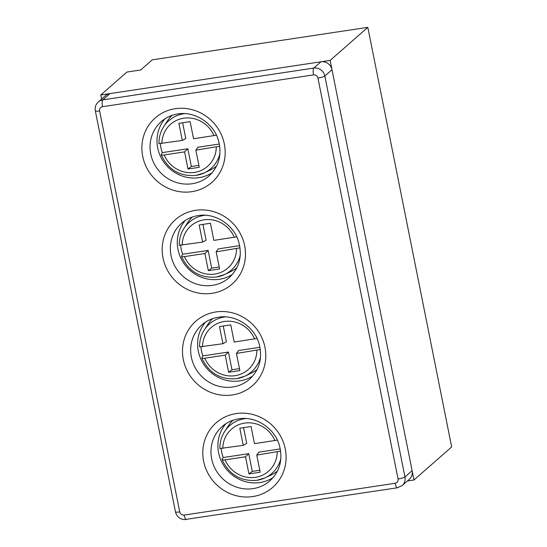 <?xml version="1.0" encoding="UTF-8"?>
<svg xmlns="http://www.w3.org/2000/svg" width="547" height="547" viewBox="0 0 547 547"><rect width="100%" height="100%" fill="white"/><g stroke="black" fill="none" stroke-linecap="round" stroke-linejoin="round"><path stroke-width="0.82" d="M184.859 113.626A31.863 30.194 48.7 0 0 183.765 113.769A31.863 30.194 48.7 0 0 163.731 126.624L167.348 121.031A33.743 31.986 48.7 0 1 172.086 115.355M216.564 166.069A33.743 31.986 48.7 0 1 210.322 170.028L204.304 172.886A31.863 30.194 48.7 0 1 196.079 175.389M182.63 122.76L185.782 138.521L182.308 140.456L178.89 123.321L190.13 121.632L193.556 138.76L216.441 135.212M219.73 146.213L195.84 150.186L199.265 167.314L188.018 169.009L191.368 166.493L198.869 165.358M188.018 169.009L184.592 151.881L187.826 148.777L191.368 166.493M219.361 144.025L197.918 147.252L195.84 150.186M184.592 151.881L164.162 154.965C162.09 155.239 161.105 155.122 161.208 154.61L162.309 152.62L187.826 148.777M219.949 153.639A31.863 30.194 48.7 0 1 204.304 172.886L195.99 175.416C179.874 176.681 168.271 169.809 161.18 154.801L161.208 154.61M163.731 126.624C160.469 131.745 158.869 137.413 158.945 143.622L182.308 140.456M162.309 152.62A32.567 30.864 48.7 0 1 160.333 143.717M205.166 215.258A31.863 30.194 48.7 0 0 204.072 215.402A31.863 30.194 48.7 0 0 184.038 228.256L187.655 222.663A33.743 31.986 48.7 0 1 192.394 216.988M236.878 267.702A33.743 31.986 48.7 0 1 230.629 271.661L224.612 274.519A31.863 30.194 48.7 0 1 216.386 277.021M202.937 224.393L206.089 240.154L202.622 242.089L199.197 224.954L210.438 223.258L213.863 240.393L236.748 236.844M240.037 247.846L216.147 251.818L219.573 268.946L208.325 270.642L211.675 268.126L219.176 266.991M208.325 270.642L204.906 253.514L208.14 250.41L211.675 268.126M239.675 245.658L218.226 248.885L216.147 251.818M204.906 253.514L184.469 256.598C182.397 256.871 181.413 256.755 181.515 256.242L182.616 254.252L208.14 250.41M240.256 255.271A31.863 30.194 48.7 0 1 224.612 274.519L216.297 277.049C200.181 278.314 188.578 271.442 181.495 256.434L181.515 256.242M184.038 228.256C180.777 233.378 179.184 239.046 179.259 245.254L202.622 242.089M182.616 254.252A32.567 30.864 48.7 0 1 180.64 245.35M245.781 418.523A31.863 30.194 48.7 0 0 244.687 418.667A31.863 30.194 48.7 0 0 224.653 431.521L228.277 425.928A33.743 31.986 48.7 0 1 233.008 420.253M277.493 470.967A33.743 31.986 48.7 0 1 271.244 474.926L265.227 477.784A31.863 30.194 48.7 0 1 257.001 480.287M243.552 427.658L246.704 443.419L243.237 445.347L239.812 428.219L251.059 426.523L254.478 443.651L277.37 440.109M280.652 451.111L256.762 455.083L260.187 472.211L248.94 473.907L252.29 471.391L259.798 470.256M248.94 473.907L245.521 456.779L248.755 453.675L252.29 471.391M280.29 448.916L258.847 452.15L256.762 455.083M245.521 456.779L225.084 459.856C223.012 460.136 222.027 460.013 222.13 459.507L223.231 457.518L248.755 453.675M280.878 458.536A31.863 30.194 48.7 0 1 265.227 477.784L256.912 480.314C240.796 481.579 229.193 474.707 222.109 459.699L222.13 459.507M224.653 431.521C221.391 436.643 219.798 442.311 219.873 448.513L243.237 445.347M223.231 457.518A32.567 30.864 48.7 0 1 221.262 448.615M164.975 118.808A36.157 34.27 -131.3 0 0 162.001 159.266A36.157 34.27 -131.3 0 0 199.067 177.652A36.157 34.27 -131.3 0 0 212.215 172.674A36.157 34.27 48.7 0 1 199.067 177.652A36.157 34.27 48.7 0 1 162.001 159.266A36.157 34.27 48.7 0 1 164.975 118.808M185.283 220.441A36.157 34.27 -131.3 0 0 182.308 260.898A36.157 34.27 -131.3 0 0 219.374 279.285A36.157 34.27 -131.3 0 0 232.523 274.307A36.157 34.27 48.7 0 1 219.374 279.285A36.157 34.27 48.7 0 1 182.308 260.898A36.157 34.27 48.7 0 1 185.283 220.441M205.59 322.074A36.157 34.27 -131.3 0 0 202.616 362.531A36.157 34.27 -131.3 0 0 239.682 380.91A36.157 34.27 -131.3 0 0 252.83 375.939A36.157 34.27 48.7 0 1 239.682 380.91A36.157 34.27 48.7 0 1 202.616 362.531A36.157 34.27 48.7 0 1 205.59 322.074M225.897 423.706A36.157 34.27 -131.3 0 0 222.923 464.164A36.157 34.27 -131.3 0 0 259.989 482.543A36.157 34.27 -131.3 0 0 273.138 477.572A36.157 34.27 48.7 0 1 259.989 482.543A36.157 34.27 48.7 0 1 222.923 464.164A36.157 34.27 48.7 0 1 225.897 423.706M320.966 61.784L313.793 68.074L102.815 99.875A9.641 9.135 48.7 0 0 98.323 101.947L105.489 95.663A9.641 9.135 48.7 0 1 109.981 93.585L320.966 61.784A9.641 9.135 48.7 0 1 332.002 69.729L412.117 470.659A9.641 9.135 48.7 0 1 409.3 479.295L402.134 485.579A9.641 9.135 48.7 0 0 404.944 476.95L412.117 470.659M225.473 316.891A31.863 30.194 48.7 0 0 224.379 317.034A31.863 30.194 48.7 0 0 204.346 329.889L207.963 324.296A33.743 31.986 48.7 0 1 212.701 318.621M257.186 369.334A33.743 31.986 48.7 0 1 250.936 373.293L244.919 376.151A31.863 30.194 48.7 0 1 236.694 378.654M223.244 326.026L226.396 341.786L222.93 343.714L219.504 326.586L230.752 324.891L234.171 342.025L257.063 338.477M260.345 349.478L236.454 353.451L239.88 370.579L228.632 372.275L231.983 369.758L239.49 368.623M228.632 372.275L225.214 355.147L228.448 352.042L231.983 369.758M259.982 347.283L238.533 350.518L236.454 353.451M225.214 355.147L204.776 358.223C202.705 358.504 201.72 358.388 201.822 357.875L202.923 355.885L228.448 352.042M260.563 356.904A31.863 30.194 48.7 0 1 244.919 376.151L236.605 378.681C220.489 379.946 208.886 373.075 201.802 358.066L201.822 357.875M204.346 329.889C201.084 335.01 199.491 340.678 199.566 346.88L222.93 343.714M202.923 355.885A32.567 30.864 48.7 0 1 200.947 346.983M100.812 94.973L330.135 60.402L367.823 27.35L152.257 59.842L140.695 69.982L126.938 72.054L100.812 94.973L101.626 99.055M407.371 480.984L413.976 479.986L451.665 446.933L367.823 27.35M330.135 60.402L413.976 479.986M161.878 143.533A28.02 26.557 48.7 0 1 183.662 118.227A28.02 26.557 48.7 0 1 213.993 135.677M216.277 147.109A28.02 26.557 48.7 0 1 194.493 172.414A28.02 26.557 48.7 0 1 164.162 154.965M182.185 245.165A28.02 26.557 48.7 0 1 203.969 219.86A28.02 26.557 48.7 0 1 234.301 237.309M236.584 248.741A28.02 26.557 48.7 0 1 214.8 274.047A28.02 26.557 48.7 0 1 184.469 256.598M222.8 448.431A28.02 26.557 48.7 0 1 244.584 423.118A28.02 26.557 48.7 0 1 274.915 440.574M277.199 452.007A28.02 26.557 48.7 0 1 255.415 477.312A28.02 26.557 48.7 0 1 225.084 459.856M161.303 121.584A36.157 34.27 -131.3 0 0 153.905 163.191A36.157 34.27 -131.3 0 0 192.134 183.73A36.157 34.27 -131.3 0 0 208.988 175.949C219.06 166.391 222.191 154.459 218.383 140.155C213.446 123.007 194.623 110.979 177.857 113.947C171.539 114.938 166.021 117.482 161.303 121.584M181.611 223.217A36.157 34.27 -131.3 0 0 174.213 264.823A36.157 34.27 -131.3 0 0 212.441 285.363A36.157 34.27 -131.3 0 0 229.296 277.582C239.367 268.023 242.499 256.092 238.69 241.788C233.754 224.639 214.93 212.612 198.171 215.58C191.847 216.571 186.329 219.115 181.611 223.217M201.918 324.85A36.157 34.27 -131.3 0 0 194.52 366.456A36.157 34.27 -131.3 0 0 232.748 386.996A36.157 34.27 -131.3 0 0 249.603 379.215C259.675 369.656 262.806 357.724 258.998 343.42C254.061 326.272 235.237 314.245 218.479 317.212C212.154 318.204 206.636 320.747 201.918 324.85M222.226 426.482A36.157 34.27 -131.3 0 0 214.827 468.088A36.157 34.27 -131.3 0 0 253.056 488.628A36.157 34.27 -131.3 0 0 269.91 480.847C279.982 471.288 283.114 459.357 279.305 445.053C274.368 427.904 255.545 415.877 238.786 418.845C232.468 419.836 226.943 422.38 222.226 426.482M191.819 191.676A42.905 40.663 48.7 0 1 142.705 156.339A42.905 40.663 48.7 0 1 175.238 108.696A42.905 40.663 48.7 0 1 224.345 144.032A42.905 40.663 48.7 0 1 191.819 191.676M212.127 293.308A42.905 40.663 48.7 0 1 163.013 257.972A42.905 40.663 48.7 0 1 195.546 210.328A42.905 40.663 48.7 0 1 244.653 245.665A42.905 40.663 48.7 0 1 212.127 293.308M232.434 394.941A42.905 40.663 48.7 0 1 183.32 359.605A42.905 40.663 48.7 0 1 215.853 311.961A42.905 40.663 48.7 0 1 264.96 347.297A42.905 40.663 48.7 0 1 232.434 394.941M252.741 496.573A42.905 40.663 48.7 0 1 203.628 461.237A42.905 40.663 48.7 0 1 236.16 413.594A42.905 40.663 48.7 0 1 285.274 448.93A42.905 40.663 48.7 0 1 252.741 496.573M186.404 519.582A5.785 1.579 -98.6 0 1 184.154 515.076A3.856 3.658 48.7 0 1 179.737 511.903A5.785 0.957 -11.3 0 1 175.45 511.821C176.633 516.347 179.532 518.953 184.148 519.65L397.382 487.78A5.785 1.579 -98.6 0 1 395.132 483.274L184.154 515.076M109.981 93.585L102.815 99.875A5.785 1.579 81.4 0 0 102.549 106.686L313.527 74.884A5.785 1.579 81.4 0 1 313.793 68.074A9.641 9.135 48.7 0 1 324.829 76.012L404.944 476.95A5.785 0.957 168.7 0 1 398.059 478.994A3.856 3.658 48.7 0 1 395.132 483.274M332.002 69.729L324.829 76.012A5.785 0.957 168.7 0 1 317.944 78.057L398.059 478.994M313.527 74.884A3.856 3.658 48.7 0 1 317.944 78.057M98.323 101.947C95.739 104.381 94.74 107.362 95.335 110.884A5.785 0.957 -11.3 0 0 99.622 110.966L179.737 511.903M99.622 110.966A3.856 3.658 48.7 0 1 102.549 106.686M202.493 346.798A28.02 26.557 48.7 0 1 224.277 321.486A28.02 26.557 48.7 0 1 254.608 338.942M256.892 350.374A28.02 26.557 48.7 0 1 235.107 375.68A28.02 26.557 48.7 0 1 204.776 358.223M397.382 487.78L402.134 485.579M95.335 110.884L175.45 511.821"/></g></svg>
